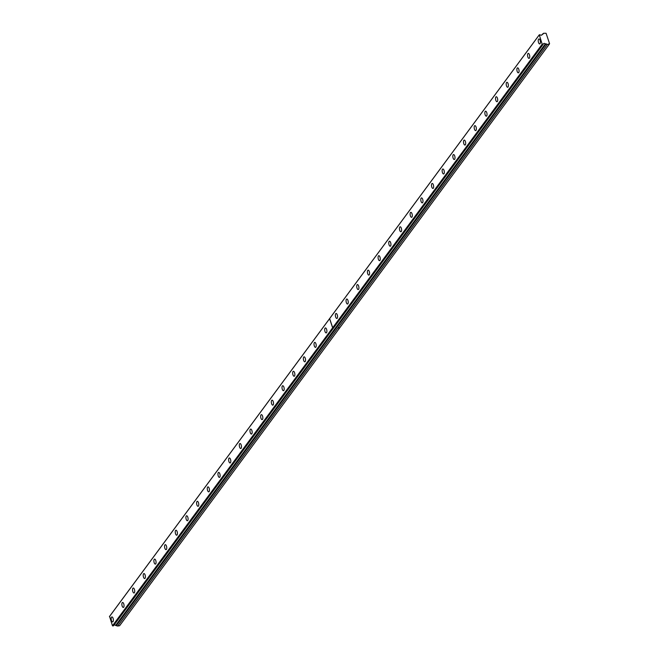 <?xml version="1.0" encoding="UTF-8"?>
<svg xmlns="http://www.w3.org/2000/svg" width="659" height="659" viewBox="0 0 659 659"><rect width="100%" height="100%" fill="white"/><g stroke="black" fill="none" stroke-linecap="round" stroke-linejoin="round"><path stroke-width="0.99" d="M113.43 625.852L112.467 625.77L109.567 616.387L539.284 34.82L540.059 34.754A1.343 1.137 36.5 0 0 542.176 34.416L543.617 33.263L546.08 33.263L549.581 43.733L547.365 44.474L545.339 43.873A1.343 1.137 36.5 0 0 543.222 44.211L113.43 625.852L543.181 44.268M529.399 58.132A2.521 1.038 -99 0 0 529.581 55.257A2.521 1.038 -99 0 0 528.254 53.404A2.521 1.038 -99 0 0 527.9 53.651A2.521 1.038 -99 0 0 527.719 56.526A2.521 1.038 -99 0 0 529.045 58.379A2.521 1.038 -99 0 0 529.399 58.132M518.724 72.581A2.521 1.038 -99 0 0 518.905 69.706A2.521 1.038 -99 0 0 517.579 67.852A2.521 1.038 -99 0 0 517.224 68.099A2.521 1.038 -99 0 0 517.043 70.974A2.521 1.038 -99 0 0 518.369 72.828A2.521 1.038 -99 0 0 518.724 72.581M508.048 87.029A2.521 1.038 -99 0 0 508.229 84.154A2.521 1.038 -99 0 0 506.903 82.301A2.521 1.038 -99 0 0 506.549 82.548A2.521 1.038 -99 0 0 506.367 85.423A2.521 1.038 -99 0 0 507.694 87.276A2.521 1.038 -99 0 0 508.048 87.029M497.372 101.478A2.521 1.038 -99 0 0 497.553 98.603A2.521 1.038 -99 0 0 496.227 96.749A2.521 1.038 -99 0 0 495.873 96.997A2.521 1.038 -99 0 0 495.692 99.871A2.521 1.038 -99 0 0 497.018 101.725A2.521 1.038 -99 0 0 497.372 101.478M486.696 115.926A2.521 1.038 -99 0 0 486.877 113.051A2.521 1.038 -99 0 0 485.551 111.206A2.521 1.038 -99 0 0 485.197 111.445A2.521 1.038 -99 0 0 485.016 114.32A2.521 1.038 -99 0 0 486.342 116.173A2.521 1.038 -99 0 0 486.696 115.926M476.02 130.383A2.521 1.038 -99 0 0 476.202 127.5A2.521 1.038 -99 0 0 474.875 125.655A2.521 1.038 -99 0 0 474.521 125.894A2.521 1.038 -99 0 0 474.34 128.769A2.521 1.038 -99 0 0 475.666 130.622A2.521 1.038 -99 0 0 476.02 130.383M465.345 144.832A2.521 1.038 -99 0 0 465.518 141.949A2.521 1.038 -99 0 0 464.2 140.103A2.521 1.038 -99 0 0 463.845 140.342A2.521 1.038 -99 0 0 463.664 143.217A2.521 1.038 -99 0 0 464.99 145.071A2.521 1.038 -99 0 0 465.345 144.832M454.669 159.28A2.521 1.038 -99 0 0 454.842 156.397A2.521 1.038 -99 0 0 453.524 154.552A2.521 1.038 -99 0 0 453.17 154.791A2.521 1.038 -99 0 0 452.988 157.666A2.521 1.038 -99 0 0 454.315 159.519A2.521 1.038 -99 0 0 454.669 159.28M443.993 173.729A2.521 1.038 -99 0 0 444.166 170.846A2.521 1.038 -99 0 0 442.848 169.001A2.521 1.038 -99 0 0 442.486 169.239A2.521 1.038 -99 0 0 442.313 172.123A2.521 1.038 -99 0 0 443.639 173.968A2.521 1.038 -99 0 0 443.993 173.729M433.317 188.177A2.521 1.038 -99 0 0 433.49 185.294A2.521 1.038 -99 0 0 432.172 183.449A2.521 1.038 -99 0 0 431.81 183.688A2.521 1.038 -99 0 0 431.637 186.571A2.521 1.038 -99 0 0 432.955 188.416A2.521 1.038 -99 0 0 433.317 188.177M422.641 202.626A2.521 1.038 -99 0 0 422.814 199.751A2.521 1.038 -99 0 0 421.496 197.898A2.521 1.038 -99 0 0 421.134 198.137A2.521 1.038 -99 0 0 420.961 201.02A2.521 1.038 -99 0 0 422.279 202.865A2.521 1.038 -99 0 0 422.641 202.626M411.966 217.075A2.521 1.038 -99 0 0 412.139 214.2A2.521 1.038 -99 0 0 410.812 212.346A2.521 1.038 -99 0 0 410.458 212.585A2.521 1.038 -99 0 0 410.285 215.468A2.521 1.038 -99 0 0 411.603 217.313A2.521 1.038 -99 0 0 411.966 217.075M401.282 231.523A2.521 1.038 -99 0 0 401.463 228.648A2.521 1.038 -99 0 0 400.137 226.795A2.521 1.038 -99 0 0 399.782 227.034A2.521 1.038 -99 0 0 399.609 229.917A2.521 1.038 -99 0 0 400.927 231.762A2.521 1.038 -99 0 0 401.282 231.523M390.606 245.972A2.521 1.038 -99 0 0 390.787 243.097A2.521 1.038 -99 0 0 389.461 241.243A2.521 1.038 -99 0 0 389.107 241.491A2.521 1.038 -99 0 0 388.925 244.365A2.521 1.038 -99 0 0 390.252 246.211A2.521 1.038 -99 0 0 390.606 245.972M379.93 260.42A2.521 1.038 -99 0 0 380.111 257.545A2.521 1.038 -99 0 0 378.785 255.692A2.521 1.038 -99 0 0 378.431 255.939A2.521 1.038 -99 0 0 378.25 258.814A2.521 1.038 -99 0 0 379.576 260.667A2.521 1.038 -99 0 0 379.93 260.42M369.254 274.869A2.521 1.038 -99 0 0 369.435 271.994A2.521 1.038 -99 0 0 368.109 270.141A2.521 1.038 -99 0 0 367.755 270.388A2.521 1.038 -99 0 0 367.574 273.263A2.521 1.038 -99 0 0 368.9 275.116A2.521 1.038 -99 0 0 369.254 274.869M358.578 289.317A2.521 1.038 -99 0 0 358.76 286.443A2.521 1.038 -99 0 0 357.433 284.589A2.521 1.038 -99 0 0 357.079 284.836A2.521 1.038 -99 0 0 356.898 287.711A2.521 1.038 -99 0 0 358.224 289.565A2.521 1.038 -99 0 0 358.578 289.317M347.903 303.766A2.521 1.038 -99 0 0 348.084 300.891A2.521 1.038 -99 0 0 346.758 299.038A2.521 1.038 -99 0 0 346.403 299.285A2.521 1.038 -99 0 0 346.222 302.16A2.521 1.038 -99 0 0 347.548 304.013A2.521 1.038 -99 0 0 347.903 303.766M337.227 318.215A2.521 1.038 -99 0 0 337.408 315.34A2.521 1.038 -99 0 0 336.082 313.486A2.521 1.038 -99 0 0 335.728 313.733A2.521 1.038 -99 0 0 335.546 316.608A2.521 1.038 -99 0 0 336.873 318.462A2.521 1.038 -99 0 0 337.227 318.215M540.075 43.683A2.521 1.038 -99 0 0 540.256 40.809A2.521 1.038 -99 0 0 538.93 38.955A2.521 1.038 -99 0 0 538.576 39.202A2.521 1.038 -99 0 0 538.395 42.077A2.521 1.038 -99 0 0 539.721 43.931A2.521 1.038 -99 0 0 540.075 43.683M326.551 332.663A2.521 1.038 -99 0 0 326.732 329.788A2.521 1.038 -99 0 0 325.406 327.935A2.521 1.038 -99 0 0 325.052 328.182A2.521 1.038 -99 0 0 324.871 331.057A2.521 1.038 -99 0 0 326.197 332.91A2.521 1.038 -99 0 0 326.551 332.663M315.875 347.112A2.521 1.038 -99 0 0 316.056 344.237A2.521 1.038 -99 0 0 314.73 342.383A2.521 1.038 -99 0 0 314.376 342.631A2.521 1.038 -99 0 0 314.195 345.505A2.521 1.038 -99 0 0 315.521 347.359A2.521 1.038 -99 0 0 315.875 347.112M305.199 361.56A2.521 1.038 -99 0 0 305.381 358.685A2.521 1.038 -99 0 0 304.054 356.84A2.521 1.038 -99 0 0 303.7 357.079A2.521 1.038 -99 0 0 303.519 359.954A2.521 1.038 -99 0 0 304.845 361.807A2.521 1.038 -99 0 0 305.199 361.56M294.524 376.017A2.521 1.038 -99 0 0 294.705 373.134A2.521 1.038 -99 0 0 293.379 371.289A2.521 1.038 -99 0 0 293.024 371.528A2.521 1.038 -99 0 0 292.843 374.403A2.521 1.038 -99 0 0 294.169 376.256A2.521 1.038 -99 0 0 294.524 376.017M283.848 390.466A2.521 1.038 -99 0 0 284.029 387.583A2.521 1.038 -99 0 0 282.703 385.737A2.521 1.038 -99 0 0 282.349 385.976A2.521 1.038 -99 0 0 282.167 388.851A2.521 1.038 -99 0 0 283.494 390.705A2.521 1.038 -99 0 0 283.848 390.466M273.172 404.914A2.521 1.038 -99 0 0 273.353 402.031A2.521 1.038 -99 0 0 272.027 400.186A2.521 1.038 -99 0 0 271.673 400.425A2.521 1.038 -99 0 0 271.492 403.308A2.521 1.038 -99 0 0 272.818 405.153A2.521 1.038 -99 0 0 273.172 404.914M262.496 419.363A2.521 1.038 -99 0 0 262.677 416.48A2.521 1.038 -99 0 0 261.351 414.635A2.521 1.038 -99 0 0 260.997 414.873A2.521 1.038 -99 0 0 260.816 417.757A2.521 1.038 -99 0 0 262.142 419.602A2.521 1.038 -99 0 0 262.496 419.363M251.82 433.811A2.521 1.038 -99 0 0 252.002 430.928A2.521 1.038 -99 0 0 250.675 429.083A2.521 1.038 -99 0 0 250.321 429.322A2.521 1.038 -99 0 0 250.14 432.205A2.521 1.038 -99 0 0 251.466 434.05A2.521 1.038 -99 0 0 251.82 433.811M241.145 448.26A2.521 1.038 -99 0 0 241.318 445.385A2.521 1.038 -99 0 0 240 443.532A2.521 1.038 -99 0 0 239.645 443.771A2.521 1.038 -99 0 0 239.464 446.654A2.521 1.038 -99 0 0 240.79 448.499A2.521 1.038 -99 0 0 241.145 448.26M230.469 462.709A2.521 1.038 -99 0 0 230.642 459.834A2.521 1.038 -99 0 0 229.324 457.98A2.521 1.038 -99 0 0 228.97 458.219A2.521 1.038 -99 0 0 228.788 461.102A2.521 1.038 -99 0 0 230.115 462.947A2.521 1.038 -99 0 0 230.469 462.709M219.793 477.157A2.521 1.038 -99 0 0 219.966 474.282A2.521 1.038 -99 0 0 218.648 472.429A2.521 1.038 -99 0 0 218.286 472.668A2.521 1.038 -99 0 0 218.113 475.551A2.521 1.038 -99 0 0 219.431 477.396A2.521 1.038 -99 0 0 219.793 477.157M209.117 491.606A2.521 1.038 -99 0 0 209.29 488.731A2.521 1.038 -99 0 0 207.972 486.877A2.521 1.038 -99 0 0 207.61 487.125A2.521 1.038 -99 0 0 207.437 489.999A2.521 1.038 -99 0 0 208.755 491.853A2.521 1.038 -99 0 0 209.117 491.606M198.441 506.054A2.521 1.038 -99 0 0 198.614 503.179A2.521 1.038 -99 0 0 197.296 501.326A2.521 1.038 -99 0 0 196.934 501.573A2.521 1.038 -99 0 0 196.761 504.448A2.521 1.038 -99 0 0 198.079 506.301A2.521 1.038 -99 0 0 198.441 506.054M187.766 520.503A2.521 1.038 -99 0 0 187.939 517.628A2.521 1.038 -99 0 0 186.612 515.775A2.521 1.038 -99 0 0 186.258 516.022A2.521 1.038 -99 0 0 186.085 518.897A2.521 1.038 -99 0 0 187.403 520.75A2.521 1.038 -99 0 0 187.766 520.503M177.082 534.951A2.521 1.038 -99 0 0 177.263 532.077A2.521 1.038 -99 0 0 175.937 530.223A2.521 1.038 -99 0 0 175.582 530.47A2.521 1.038 -99 0 0 175.409 533.345A2.521 1.038 -99 0 0 176.727 535.199A2.521 1.038 -99 0 0 177.082 534.951M166.406 549.4A2.521 1.038 -99 0 0 166.587 546.525A2.521 1.038 -99 0 0 165.261 544.672A2.521 1.038 -99 0 0 164.907 544.919A2.521 1.038 -99 0 0 164.725 547.794A2.521 1.038 -99 0 0 166.052 549.647A2.521 1.038 -99 0 0 166.406 549.4M155.73 563.849A2.521 1.038 -99 0 0 155.911 560.974A2.521 1.038 -99 0 0 154.585 559.12A2.521 1.038 -99 0 0 154.231 559.367A2.521 1.038 -99 0 0 154.049 562.242A2.521 1.038 -99 0 0 155.376 564.096A2.521 1.038 -99 0 0 155.73 563.849M145.054 578.297A2.521 1.038 -99 0 0 145.235 575.422A2.521 1.038 -99 0 0 143.909 573.569A2.521 1.038 -99 0 0 143.555 573.816A2.521 1.038 -99 0 0 143.374 576.691A2.521 1.038 -99 0 0 144.7 578.544A2.521 1.038 -99 0 0 145.054 578.297M134.378 592.746A2.521 1.038 -99 0 0 134.56 589.871A2.521 1.038 -99 0 0 133.233 588.026A2.521 1.038 -99 0 0 132.879 588.265A2.521 1.038 -99 0 0 132.698 591.139A2.521 1.038 -99 0 0 134.024 592.993A2.521 1.038 -99 0 0 134.378 592.746M123.703 607.203A2.521 1.038 -99 0 0 123.884 604.319A2.521 1.038 -99 0 0 122.558 602.474A2.521 1.038 -99 0 0 122.203 602.713A2.521 1.038 -99 0 0 122.022 605.588A2.521 1.038 -99 0 0 123.348 607.441A2.521 1.038 -99 0 0 123.703 607.203M113.027 621.651A2.521 1.038 -99 0 0 113.208 618.768A2.521 1.038 -99 0 0 111.882 616.923A2.521 1.038 -99 0 0 111.528 617.162A2.521 1.038 -99 0 0 111.346 620.037A2.521 1.038 -99 0 0 112.673 621.89A2.521 1.038 -99 0 0 113.027 621.651M539.284 34.82L542.184 44.194L543.148 44.277M545.339 43.873L115.622 625.449L117.648 626.05L119.617 625.737L549.334 44.161M115.622 625.449A1.343 1.137 36.5 0 0 114.015 625.111M542.184 44.194L332.696 327.721L329.64 318.602L539.136 35.075M339.838 327.688L337.878 328.001L547.365 44.474M543.617 33.263L542.892 34.243M117.648 626.05L337.82 328.075L339.78 327.762M109.419 616.651L329.591 318.676L332.638 327.795L112.467 625.77M542.489 44.384L112.771 625.959M116.544 625.358L546.262 43.782M541.682 35.075L542.176 34.416M115.737 625.49L545.454 43.914M542.192 34.383L541.665 35.092M543.205 44.244L113.488 625.819"/></g></svg>
